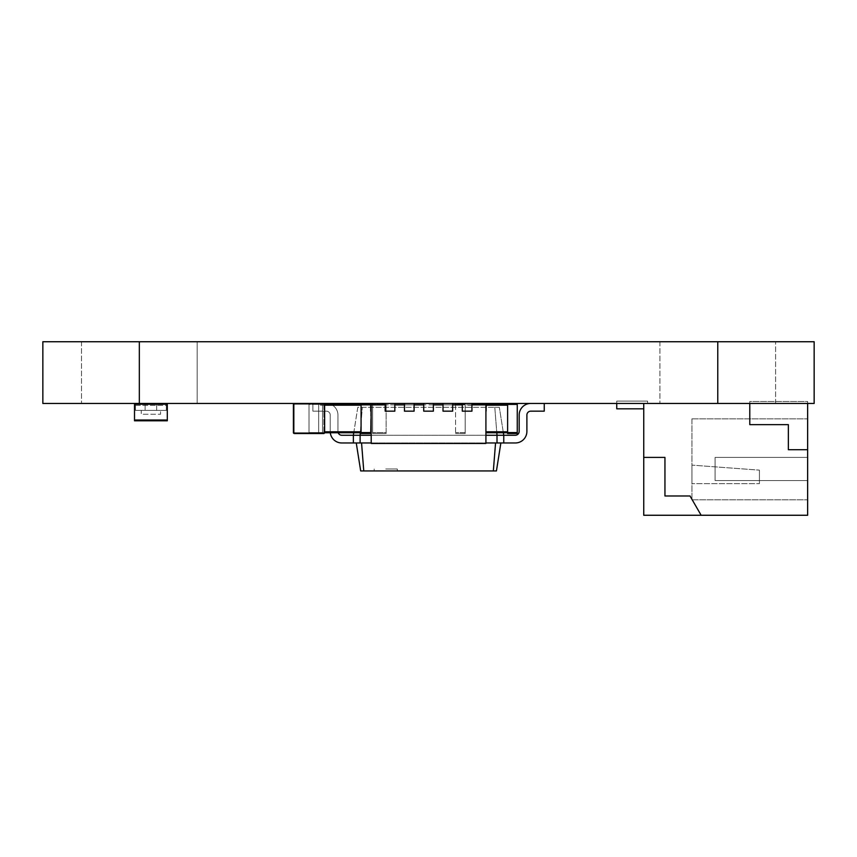 <?xml version="1.0" encoding="UTF-8"?>
<svg xmlns="http://www.w3.org/2000/svg" width="857" height="857" viewBox="0 0 857 857"><rect width="100%" height="100%" fill="white"/><g stroke="black" fill="none" stroke-linecap="round" stroke-linejoin="round"><path stroke-width="0.64" stroke-dasharray="4.29 3.21" d="M42.85 403.454L814.15 403.454L814.15 341.739L42.85 341.739M197.174 403.454L197.174 341.739L81.501 341.739L197.174 341.739L81.501 341.739L197.174 341.739L197.174 403.454L81.501 403.454L197.174 403.454M775.606 403.454L775.606 341.739L775.606 403.454L659.933 403.454L775.606 403.454M455.549 404.9L455.549 433.524L455.549 403.454L465.19 403.454L455.549 403.454M455.549 404.418L465.19 404.418L465.19 433.524L455.549 433.524L465.19 433.524L465.19 432.56L455.549 432.56L465.19 432.56L465.19 403.454L465.19 404.418L462.298 404.418M507.612 405.19L507.612 431.789L507.612 404.225L507.612 405.19L465.19 405.19L465.19 404.225L465.19 432.753L465.19 405.19L486.401 405.19M486.401 404.225L474.832 404.225M471.939 404.225L507.612 404.225M507.612 432.753L507.612 431.789L507.612 432.753L485.919 432.753M517.253 403.454L517.253 404.418L507.612 404.418L507.612 403.454L517.253 403.454L507.612 403.454M507.612 404.418L507.612 433.524L517.253 433.524L517.253 432.56L507.612 432.56M517.253 404.418L517.253 432.56M309.013 404.418L309.013 433.524L322.511 433.524L322.511 432.56L322.511 433.524L309.013 433.524L318.654 433.524L318.654 432.56L318.654 433.524L309.013 433.524L309.013 432.56L309.013 433.524L309.013 432.56L322.511 432.56L322.511 403.454L309.013 403.454L322.511 403.454L322.511 432.56L309.013 432.56L318.654 432.56L318.654 403.454L318.654 432.56L309.013 432.56L309.013 403.454L318.654 403.454L309.013 403.454L309.013 432.56L309.013 403.454L309.013 404.418L322.511 404.418L309.013 404.418M371.199 432.753L322.511 432.753L322.511 404.225L372.645 404.225L372.645 405.19L372.645 404.225L322.511 404.225L322.511 432.753L370.717 432.753M372.645 405.19L372.645 432.753L372.645 405.19L322.511 405.19L372.645 405.19M382.286 404.418L372.645 404.418L372.645 433.524L386.143 433.524L386.143 432.56L386.143 433.524L372.645 433.524L372.645 432.56L386.143 432.56L386.143 403.454L372.645 403.454L386.143 403.454L386.143 432.56L372.645 432.56L372.645 403.454L372.645 404.418L385.179 404.418M361.076 432.56L361.076 404.418L370.717 404.418L370.717 433.524L361.076 433.524L361.076 432.56L370.717 432.56M361.076 404.418L361.076 403.454L370.717 403.454L370.717 404.418L370.717 403.454L382.286 403.454L370.717 403.454L370.717 411.167L371.199 404.9L371.199 411.167L371.199 404.9L485.919 404.9L474.832 404.9L485.919 404.9L474.832 404.9L485.919 404.9L474.832 404.9L485.919 404.9L485.919 443.455L371.199 443.455L371.199 404.9L382.286 404.9L371.199 404.9L382.286 404.9L371.199 404.9L371.199 411.167M370.717 404.418L370.717 411.167L370.717 403.454L382.286 403.454L370.717 403.454L370.717 411.167L370.717 403.454L382.286 403.454L370.717 403.454L370.717 411.167M361.076 405.19L361.076 432.753L361.076 405.19L318.654 405.19L318.654 404.225L361.076 404.225M361.076 403.454L370.717 403.454M324.632 405.19L318.654 405.19L318.654 431.789L318.654 404.225L324.61 404.225M361.076 432.753L318.654 432.753L318.654 431.789L318.654 432.753L324.61 432.753M324.632 432.56L324.632 404.418A0.964 0.964 0 0 0 323.667 403.454A0.964 0.964 0 0 1 324.632 404.418L324.632 432.56A0.964 0.964 0 0 1 323.667 433.524L294.358 433.524A0.964 0.964 0 0 1 293.394 432.56A0.964 0.964 0 0 0 294.358 433.524L323.667 433.524A0.964 0.964 0 0 0 324.632 432.56A0.964 0.964 0 0 1 323.667 433.524M324.632 404.418A0.964 0.964 0 0 0 323.667 403.454L294.358 403.454A0.964 0.964 0 0 0 293.394 404.418L293.394 432.56A0.964 0.964 0 0 0 294.358 433.524M323.86 405.19A0.964 0.964 0 0 0 322.896 404.225L295.129 404.225A0.964 0.964 0 0 0 294.165 405.19L294.165 431.789A0.964 0.964 0 0 0 295.129 432.753L322.896 432.753L295.129 432.753A0.964 0.964 0 0 1 294.165 431.789L294.165 405.19A0.964 0.964 0 0 1 295.129 404.225L322.896 404.225A0.964 0.964 0 0 1 323.86 405.19L323.86 431.789A0.964 0.964 0 0 1 322.896 432.753A0.964 0.964 0 0 0 323.86 431.789L323.86 405.19M294.358 403.454A0.964 0.964 0 0 0 293.394 404.418A0.964 0.964 0 0 1 294.358 403.454L323.667 403.454M293.394 404.418L293.394 432.56M160.548 403.454L135.481 403.454L160.548 403.454M156.692 410.396L156.692 403.454L145.122 403.454L156.692 403.454L156.692 410.396L135.481 410.396L135.481 403.454L135.481 410.396L145.122 410.396L145.122 403.454L141.266 403.454L145.122 403.454L145.122 410.396L156.692 410.396M135.481 410.396L166.333 410.396L160.548 410.396L166.333 410.396L166.333 403.454L166.333 410.396L135.481 410.396M148.497 403.454L162.476 403.454L148.497 403.454M141.266 410.396L160.548 410.396L141.266 410.396L141.266 414.252L160.548 414.252L160.548 410.396L160.548 414.252L141.266 414.252L141.266 410.396M807.637 403.454L807.637 401.494L749.789 401.494L749.789 424.633L788.354 424.633L788.354 449.7L807.637 449.7L807.637 401.494L749.789 401.494L749.789 403.454L643.746 403.422L749.789 403.422L749.789 424.633L749.789 403.422L807.637 403.422L807.637 401.494L749.789 401.494L749.789 403.422L807.637 403.422L807.637 401.494L749.789 401.494L749.789 403.422M701.144 515.261L690.014 495.978L701.144 515.261L690.014 495.978L664.946 495.978L664.946 457.413L643.746 457.413L643.746 515.261L807.637 515.261L807.637 449.7L788.354 449.7L807.637 449.7M807.637 480.552L807.637 457.413L807.637 499.835L807.637 480.552L715.081 480.552L715.081 457.413L807.637 457.413L807.637 418.848L807.637 457.413L715.081 457.413L807.637 457.413L715.081 457.413L715.081 480.552L807.637 480.552M788.354 424.633L788.354 449.7L788.354 424.633L749.789 424.633L788.354 424.633M643.746 457.413L664.946 457.413L664.946 495.978L690.014 495.978L664.946 495.978L664.946 457.413L643.746 457.413L643.746 403.422L647.603 403.422L643.746 403.422L647.603 403.422L643.746 403.422L647.603 403.422L643.746 403.422L647.603 403.422L643.746 403.422L647.603 403.422L643.746 403.422L647.603 403.422L643.746 403.422L647.603 403.422L643.746 403.422L647.603 403.422L643.746 403.422L647.603 403.422L643.746 403.422L647.603 403.422L643.746 403.422L643.746 408.821L643.746 403.422M691.942 418.848L807.637 418.848L691.942 418.848L691.942 499.835L691.942 418.848M691.942 499.835L807.637 499.835L691.942 499.835M715.081 480.552L715.081 457.413L715.081 480.552M643.746 408.821L616.751 408.821L643.746 408.821L616.751 408.821L643.746 408.821L616.751 408.821L643.746 408.821L616.751 408.821L643.746 408.821L616.751 408.821L643.746 408.821L616.751 408.821L643.746 408.821L616.751 408.821L643.746 408.821L616.751 408.821L643.746 408.821L616.751 408.821L643.746 408.821L616.751 408.821L616.751 401.108L647.603 401.108L647.603 403.422L647.603 401.108L647.603 403.422L647.603 401.108L647.603 403.422L647.603 401.108L647.603 403.422L647.603 401.108L647.603 403.422L647.603 401.108L647.603 403.422L647.603 401.108L647.603 403.422L647.603 401.108L647.603 403.422L647.603 401.108L647.603 403.422L647.603 401.108L647.603 403.422L647.603 401.108L616.751 401.108L647.603 401.108L616.751 401.108L647.603 401.108L616.751 401.108L647.603 401.108L616.751 401.108L647.603 401.108L616.751 401.108L647.603 401.108L616.751 401.108L647.603 401.108L616.751 401.108L647.603 401.108L616.751 401.108L647.603 401.108L616.751 401.108L647.603 401.108L616.751 401.108L616.751 408.821L616.751 403.454M616.751 408.821L616.751 401.108L616.751 408.821M691.942 465.126L691.942 483.637L691.942 465.126L691.942 483.637L691.942 465.126L691.942 483.637L691.942 465.126L691.942 483.637L691.942 465.126L691.942 483.637L691.942 465.126L691.942 483.637L691.942 465.126L691.942 483.637L691.942 465.126L691.942 483.637L691.942 465.126L691.942 483.637L691.942 465.126L691.942 483.637L691.942 465.126L759.431 470.139L759.431 483.637L691.942 483.637L759.431 483.637L691.942 483.637L759.431 483.637L691.942 483.637L759.431 483.637L691.942 483.637L759.431 483.637L691.942 483.637L759.431 483.637L691.942 483.637L759.431 483.637L691.942 483.637L759.431 483.637L691.942 483.637L759.431 483.637L691.942 483.637L759.431 483.637L691.942 483.637L759.431 483.637L759.431 470.139L759.431 483.637L759.431 470.139L759.431 483.637L759.431 470.139L759.431 483.637L759.431 470.139L759.431 483.637L759.431 470.139L759.431 483.637L759.431 470.139L759.431 483.637L759.431 470.139L759.431 483.637L759.431 470.139L759.431 483.637L759.431 470.139L759.431 483.637L759.431 470.139L691.942 465.126M167.297 420.026L167.297 403.454L167.297 404.225L134.517 404.225L134.517 403.454L167.297 403.454L134.517 403.454L134.517 405.382L167.297 405.382L167.297 420.798L134.517 420.798L134.517 420.026L134.517 420.798L134.517 420.026L134.517 420.798L167.297 420.798L134.517 420.798L134.517 418.869L134.517 420.026L167.297 420.026L167.297 420.798L134.517 420.798L167.297 420.798L167.297 420.026L167.297 420.798L167.297 420.026L134.517 420.026L134.517 404.225L134.517 418.869L134.517 405.382L167.297 405.382L167.297 420.026L134.517 420.026M167.297 404.225L167.297 403.454L134.517 403.454L134.517 404.225L167.297 404.225L134.517 404.225M167.297 403.454L134.517 403.454M353.759 432.753L357.787 407.311L494.789 407.311L357.787 407.311L353.363 435.26L341.793 435.26A3.857 3.857 0 0 1 337.937 431.403A3.857 3.857 0 0 0 338.183 432.753A3.857 3.857 0 0 1 337.937 431.403L337.937 415.024A11.57 11.57 0 0 0 326.367 403.454L312.869 403.454L312.869 411.167L326.367 411.167A3.857 3.857 0 0 1 330.224 415.024L330.224 431.403A11.57 11.57 0 0 0 341.793 442.973L356.255 442.973L360.679 470.932L363.764 470.932L361.558 442.973L356.255 442.973L495.56 442.973L356.255 442.973M360.304 432.753L362.318 407.311L360.111 435.26L341.793 435.26A3.857 3.857 0 0 1 337.937 431.403L337.937 415.024A11.57 11.57 0 0 0 330.523 404.225M341.793 435.26A3.857 3.857 0 0 1 337.937 431.403A3.857 3.857 0 0 0 338.183 432.753A3.857 3.857 0 0 1 337.937 431.403L337.937 415.024A11.57 11.57 0 0 0 326.367 403.454L312.869 403.454L312.869 411.167L326.367 411.167A3.857 3.857 0 0 1 330.224 415.024L330.224 431.403A11.57 11.57 0 0 0 341.793 442.973L353.363 442.973L353.363 435.26L341.793 435.26L353.363 435.26L341.793 435.26L353.363 435.26L353.363 442.973L353.363 435.26L353.363 442.973L353.363 435.26L353.363 442.973L353.363 435.26L353.363 442.973L353.363 435.26L341.793 435.26A3.857 3.857 0 0 1 337.937 431.403L337.937 415.024A11.57 11.57 0 0 0 326.367 403.454L312.869 403.454L312.869 411.167L326.367 411.167A3.857 3.857 0 0 1 330.224 415.024L330.224 431.403A11.57 11.57 0 0 0 330.299 432.753M503.359 432.753L499.331 407.311L503.755 435.26L497.006 435.26L494.789 407.311L499.331 407.311L494.789 407.311L496.803 432.753M371.199 435.26L485.919 435.26M515.325 435.26A3.857 3.857 0 0 0 519.181 431.403A3.857 3.857 0 0 1 515.325 435.26A3.857 3.857 0 0 0 519.181 431.403A3.857 3.857 0 0 1 515.325 435.26L503.755 435.26L515.325 435.26L503.755 435.26L503.755 442.973L503.755 435.26L503.755 442.973L503.755 435.26L515.325 435.26L503.755 435.26L515.325 435.26L503.755 435.26L503.755 442.973L503.755 435.26L503.755 442.973L497.006 442.973L497.006 435.26L360.111 435.26L360.111 442.973L361.558 442.973M326.367 403.454L312.869 403.454L326.367 403.454A11.57 11.57 0 0 1 337.937 415.024A11.57 11.57 0 0 0 326.367 403.454A11.57 11.57 0 0 1 337.937 415.024L337.937 431.403L337.937 415.024A11.57 11.57 0 0 0 326.367 403.454L312.869 403.454L312.869 411.167L326.367 411.167A3.857 3.857 0 0 1 330.224 415.024L330.224 431.403A11.57 11.57 0 0 0 341.793 442.973L353.363 442.973M312.869 403.454L312.869 411.167L326.367 411.167A3.857 3.857 0 0 1 330.224 415.024L330.224 431.403A11.57 11.57 0 0 0 341.793 442.973A11.57 11.57 0 0 1 330.224 431.403A11.57 11.57 0 0 0 341.793 442.973A11.57 11.57 0 0 1 330.224 431.403L330.224 415.024A3.857 3.857 0 0 0 326.367 411.167A3.857 3.857 0 0 1 330.224 415.024A3.857 3.857 0 0 0 326.367 411.167L312.869 411.167L326.367 411.167L312.869 411.167L312.869 403.454M519.181 415.024A11.57 11.57 0 0 1 530.751 403.454A11.57 11.57 0 0 0 519.181 415.024A11.57 11.57 0 0 1 530.751 403.454A11.57 11.57 0 0 0 519.181 415.024A11.57 11.57 0 0 1 530.751 403.454A11.57 11.57 0 0 0 519.181 415.024L519.181 431.403L519.181 415.024A11.57 11.57 0 0 1 530.751 403.454L544.249 403.454L544.249 411.167L530.751 411.167A3.857 3.857 0 0 0 526.894 415.024L526.894 431.403A11.57 11.57 0 0 1 515.325 442.973L503.755 442.973L503.755 435.26L503.755 442.973L495.56 442.973L500.863 442.973L496.439 470.932L363.764 470.932M385.746 470.932L397.316 470.932L385.746 470.932M371.199 442.973L485.919 442.973M497.006 442.973L360.111 442.973M495.56 442.973L493.343 470.932M385.746 469.004L397.316 469.004L385.746 469.004M530.751 403.454L544.249 403.454L530.751 403.454L544.249 403.454L530.751 403.454L544.249 403.454L530.751 403.454L544.249 403.454L544.249 411.167L530.751 411.167A3.857 3.857 0 0 0 526.894 415.024L526.894 431.403A11.57 11.57 0 0 1 515.325 442.973L500.863 442.973M544.249 403.454L544.249 411.167L544.249 403.454L544.249 411.167L544.249 403.454L544.249 411.167L530.751 411.167A3.857 3.857 0 0 0 526.894 415.024L526.894 431.403A11.57 11.57 0 0 1 515.325 442.973L503.755 442.973M530.751 411.167L544.249 411.167L530.751 411.167A3.857 3.857 0 0 0 526.894 415.024L526.894 431.403A11.57 11.57 0 0 1 515.325 442.973A11.57 11.57 0 0 0 526.894 431.403A11.57 11.57 0 0 1 515.325 442.973A11.57 11.57 0 0 0 526.894 431.403M471.939 404.9L462.298 404.9L462.298 411.167L462.298 403.454L462.298 411.167L471.939 411.167L462.298 411.167L471.939 411.167L471.939 403.454L471.939 404.9L471.939 403.454L462.298 403.454L462.298 404.9M452.657 404.9L443.015 404.9L443.015 411.167L443.015 403.454L443.015 411.167L452.657 411.167L443.015 411.167L452.657 411.167L452.657 403.454L452.657 404.9L452.657 403.454L443.015 403.454L443.015 404.9M433.374 404.9L423.733 404.9L423.733 411.167L423.733 403.454L423.733 411.167L433.374 411.167L423.733 411.167L433.374 411.167L433.374 403.454L433.374 404.9L433.374 403.454L423.733 403.454L423.733 404.9M414.092 404.9L404.461 404.9L404.461 411.167L404.461 403.454L404.461 411.167L414.092 411.167L404.461 411.167L414.092 411.167L414.092 403.454L414.092 404.9L414.092 403.454L404.461 403.454L404.461 404.9M394.82 404.9L385.179 404.9L385.179 411.167L385.179 403.454L385.179 411.167L394.82 411.167L385.179 411.167L394.82 411.167L394.82 403.454L394.82 404.9L394.82 403.454L385.179 403.454L385.179 404.9M385.179 403.454L394.82 403.454M404.461 403.454L414.092 403.454M485.919 404.9L485.919 411.167L485.919 404.9M486.401 403.454L474.832 403.454L486.401 403.454L486.401 411.167L486.401 403.454L474.832 403.454L486.401 403.454L486.401 411.167L486.401 403.454L474.832 403.454L486.401 403.454L485.919 411.167M423.733 403.454L433.374 403.454M443.015 403.454L452.657 403.454M462.298 403.454L471.939 403.454M394.82 443.455L381.322 443.455L394.82 442.973M717.77 403.454L717.77 341.739M139.337 403.454L139.337 341.739M42.904 403.454L42.904 341.739M507.612 431.789L485.919 431.789M361.076 431.789L324.632 431.789M377.466 403.454L377.466 404.9M479.652 403.454L479.652 404.9M81.501 341.739L81.501 403.454L81.501 341.739M659.933 341.739L659.933 403.454L659.933 341.739M397.316 470.932L397.316 469.004M374.177 470.932L374.177 469.004M474.832 404.9L474.832 403.454L474.832 404.9"/><path stroke-width="1.29" d="M42.85 403.454L814.15 403.454L814.15 341.739L42.85 341.739L42.85 403.454L42.85 341.739M462.298 404.418L455.549 404.9M455.549 404.418L455.549 403.454M507.612 404.225L486.401 404.225M474.832 404.225L471.939 404.225M507.612 432.753L485.919 432.753M517.253 432.56L517.253 404.418L507.612 404.418L507.612 433.524L517.253 433.524L517.253 432.56L507.612 432.56M507.612 404.418L507.612 403.454M517.253 404.418L517.253 403.454M371.199 411.167L370.717 433.524L361.076 433.524L361.076 432.56L370.717 432.56M361.076 432.56L361.076 403.454M324.61 404.225L361.076 404.225M324.61 432.753L361.076 432.753M323.667 403.454A0.964 0.964 0 0 1 324.632 404.418L324.632 432.56A0.964 0.964 0 0 1 323.667 433.524L294.358 433.524A0.964 0.964 0 0 1 293.394 432.56L293.394 404.418A0.964 0.964 0 0 1 294.358 403.454M324.632 404.418L324.632 432.56M293.394 404.418L293.394 432.56M323.667 433.524L294.358 433.524M701.144 515.261L690.014 495.978L664.946 495.978L664.946 457.413L643.746 457.413L643.746 515.261L807.637 515.261L807.637 403.454M749.789 403.454L749.789 424.633L788.354 424.633L788.354 449.7L807.637 449.7M643.746 457.413L643.746 403.454M643.746 408.821L616.751 408.821L616.751 403.454M167.297 403.454L167.297 420.798L134.517 420.798L134.517 403.454M341.793 435.26A3.857 3.857 0 0 1 338.183 432.753A3.857 3.857 0 0 0 341.793 435.26A3.857 3.857 0 0 1 338.183 432.753A3.857 3.857 0 0 0 341.793 435.26L353.363 435.26L353.363 442.973L371.199 442.973M330.523 404.225A11.57 11.57 0 0 0 326.367 403.454M330.299 432.753A11.57 11.57 0 0 0 341.793 442.973L353.363 442.973M353.759 432.753L353.363 435.26L360.111 435.26L360.111 442.973M360.304 432.753L360.111 435.26L371.199 435.26M356.255 442.973L360.679 470.932L496.439 470.932L500.863 442.973M496.803 432.753L497.006 435.26L503.755 435.26L503.755 442.973L497.006 442.973L497.006 435.26L485.919 435.26M503.359 432.753L503.755 435.26L515.325 435.26A3.857 3.857 0 0 0 519.181 431.403L519.181 415.024A11.57 11.57 0 0 1 530.751 403.454M361.558 442.973L363.764 470.932M485.919 442.973L497.006 442.973M495.56 442.973L493.343 470.932M544.249 403.454L544.249 411.167L530.751 411.167A3.857 3.857 0 0 0 526.894 415.024L526.894 431.403A11.57 11.57 0 0 1 515.325 442.973L503.755 442.973M515.325 435.26A3.857 3.857 0 0 0 519.181 431.403A3.857 3.857 0 0 1 515.325 435.26A3.857 3.857 0 0 0 519.181 431.403L519.181 415.024M530.751 411.167A3.857 3.857 0 0 0 526.894 415.024A3.857 3.857 0 0 1 530.751 411.167A3.857 3.857 0 0 0 526.894 415.024L526.894 431.403M471.939 404.9L485.919 404.9L485.919 443.455L371.199 443.455L371.199 404.9L385.179 404.9M452.657 404.9L462.298 404.9M433.374 404.9L443.015 404.9M414.092 404.9L423.733 404.9M394.82 404.9L404.461 404.9M370.717 403.454L370.717 411.167M385.179 403.454L385.179 411.167L394.82 411.167L394.82 403.454M404.461 403.454L404.461 411.167L414.092 411.167L414.092 403.454M423.733 403.454L423.733 411.167L433.374 411.167L433.374 403.454M443.015 403.454L443.015 411.167L452.657 411.167L452.657 403.454M462.298 403.454L462.298 411.167L471.939 411.167L471.939 403.454M486.401 403.454L485.919 411.167M814.15 403.454L814.15 341.739M717.77 403.454L717.77 341.739M139.337 403.454L139.337 341.739M507.612 405.19L486.401 405.19M507.612 431.789L485.919 431.789M382.286 404.418L385.179 404.418M361.076 404.418L370.717 404.418M324.632 405.19L361.076 405.19M324.632 431.789L361.076 431.789M167.297 404.225L134.517 404.225M167.297 420.026L134.517 420.026M377.466 403.454L377.466 404.9M479.652 403.454L479.652 404.9M382.286 404.9L382.286 403.454M474.832 404.9L474.832 403.454"/></g></svg>
